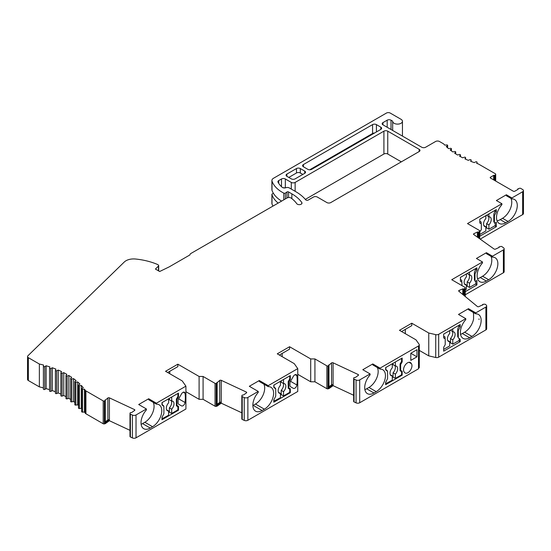 <?xml version="1.0" encoding="UTF-8"?>
<svg xmlns="http://www.w3.org/2000/svg" width="551" height="551" viewBox="0 0 551 551"><rect width="100%" height="100%" fill="white"/><g stroke="black" fill="none" stroke-linecap="round" stroke-linejoin="round"><path stroke-width="0.83" d="M443.672 349.389L449.706 345.904L449.706 341.654L447.722 340.504M449.706 343.245L450.477 342.798L452.784 344.134L459.238 340.401L459.238 338.589M445.022 338.72L445.022 336.964L443.672 336.186L445.022 336.964M449.706 330.593L449.706 333.52A5.434 3.141 120 0 0 448.528 341.406A5.434 3.141 120 0 0 449.706 341.654M459.238 325.097L457.702 329.085L457.702 336.854M452.784 328.823L452.784 331.743A5.434 3.141 120 0 1 453.962 331.991A5.434 3.141 120 0 1 452.784 339.877L452.784 344.134M452.784 331.743L450.477 330.152M452.784 339.877L450.477 338.548A5.434 3.141 120 0 0 452.461 331.557M450.477 338.548L450.477 342.798M401.589 358.377L401.589 361.373L400.054 364.032L400.054 370.692L401.589 371.76L401.589 374.356L401.211 375.017L395.363 378.392L393.063 377.063L392.291 377.504M392.291 363.75L392.291 367.779A5.434 3.141 120 0 0 391.114 375.665A5.434 3.141 120 0 0 392.291 375.913L392.291 380.169L385.645 383.785M395.363 378.392L395.363 374.136A5.434 3.141 120 0 0 396.548 366.25A5.434 3.141 120 0 0 395.363 366.002L395.363 361.973M385.645 369.363L387.374 370.802L385.645 369.804M387.374 370.802L387.374 371.236M385.831 383.895L385.831 382.029M385.831 369.473L385.831 367.476M392.291 375.913L390.308 374.77M395.363 366.002L393.063 364.672L393.063 363.302M395.363 374.136L393.063 372.807A5.434 3.141 120 0 0 395.046 365.816M393.063 377.063L393.063 372.807M177.911 393.435L177.911 396.431L176.375 399.096L176.375 405.75L177.911 406.824L177.911 409.414L177.532 410.075L171.692 413.45L169.384 412.12L168.613 412.561M168.613 398.807L168.613 402.836A5.434 3.141 120 0 0 167.435 410.722A5.434 3.141 120 0 0 168.613 410.97L168.613 415.227L161.966 418.843M171.692 413.45L171.692 409.193A5.434 3.141 120 0 0 172.869 401.307A5.434 3.141 120 0 0 171.692 401.059L171.692 397.03M161.966 404.42L163.695 405.86L161.966 404.861M163.695 405.86L163.695 406.294M162.159 418.953L162.159 417.086M162.159 404.53L162.159 402.533M168.613 410.97L166.629 409.827M171.692 401.059L169.384 399.73L169.384 398.359M171.692 409.193L169.384 407.864A5.434 3.141 120 0 0 171.368 400.873M169.384 412.12L169.384 407.864M289.75 375.906L289.75 378.902L288.214 381.561L288.214 388.221L289.75 389.295L289.75 391.885L289.371 392.546L283.524 395.921L281.224 394.592L280.452 395.033M280.452 381.278L280.452 385.307A5.434 3.141 120 0 0 279.274 393.194A5.434 3.141 120 0 0 280.452 393.442L280.452 397.698L273.806 401.314M283.524 395.921L283.524 391.665A5.434 3.141 120 0 0 284.709 383.778A5.434 3.141 120 0 0 283.524 383.53L283.524 379.501M273.806 386.892L275.534 388.331L273.806 387.332M275.534 388.331L275.534 388.765M273.999 401.424L273.999 399.558M273.999 387.002L273.999 385.004M280.452 393.442L278.469 392.298M283.524 383.53L281.224 382.201L281.224 380.831M283.524 391.665L281.224 390.335A5.434 3.141 120 0 0 283.207 383.344M281.224 394.592L281.224 390.335M479.804 234.45L485.837 230.965L485.837 226.716L483.854 225.573M485.837 228.307L486.602 227.859L488.909 229.195L495.37 225.469L495.06 222.983M481.147 223.782L481.147 222.025L479.804 221.247L481.147 222.025M485.837 215.661L485.837 218.582A5.434 3.141 120 0 0 484.653 226.468A5.434 3.141 120 0 0 485.837 226.716M495.37 210.158L493.827 214.146L493.827 221.915M488.909 213.884L488.909 216.805A5.434 3.141 120 0 1 490.094 217.053A5.434 3.141 120 0 1 488.909 224.939L488.909 229.195M488.909 216.805L486.602 215.214M488.909 224.939L486.602 223.61A5.434 3.141 120 0 0 488.592 216.619M486.602 223.61L486.602 227.859M465.244 289.895L466.428 289.213L466.428 284.963L464.445 283.813M466.428 286.554L467.193 286.107L469.5 287.436L475.961 283.71L475.651 281.224M461.738 282.029L461.738 280.273L460.395 279.495L461.738 280.273M466.428 273.902L466.428 276.829A5.434 3.141 120 0 0 465.244 284.715A5.434 3.141 120 0 0 466.428 284.963M475.961 268.399L474.418 272.394L474.418 280.163M469.5 272.132L469.5 275.052A5.434 3.141 120 0 1 470.685 275.3A5.434 3.141 120 0 1 469.5 283.186L469.5 287.436M469.5 275.052L467.193 273.461M469.5 283.186L467.193 281.857A5.434 3.141 120 0 0 469.183 274.866M467.193 281.857L467.193 286.107M477.393 237.123L477.393 232.047L473.936 233.665A1.088 0.627 180 0 0 473.529 234.147A1.088 0.627 180 0 0 473.77 234.547L494.04 248.997A1.088 0.627 180 0 0 495.569 249.086L499.027 247.468L499.096 246.993L499.096 247.427M482.71 305.027L483.103 304.283L484.529 304.207A1.088 0.627 -0 0 1 485.514 304.476L486.196 305.034A2.721 1.57 180 0 1 486.685 305.936A2.721 1.57 180 0 1 485.892 307.045L475.768 312.892L468.488 308.684L458.494 314.456L465.774 318.657L438.679 334.299A2.721 1.57 180 0 1 435.738 334.643L428.754 333.011L411.776 323.21L399.475 330.311L416.005 339.85L419.097 344.251A2.721 1.57 180 0 1 419.297 344.85A2.721 1.57 180 0 1 418.505 345.952L380.066 368.137L372.793 363.935L362.799 369.707L370.079 373.909L359.707 379.901A2.721 1.57 180 0 1 356.07 380.011L354.059 379.067A1.088 0.627 180 0 1 353.659 378.578A1.088 0.627 180 0 1 353.673 378.482L353.894 377.662L355.478 377.387L358.281 375.389A1.088 0.627 0 0 0 358.522 374.99A1.088 0.627 0 0 0 358.122 374.508L333.093 362.806A1.088 0.627 0 0 0 331.564 362.895L328.038 365.974A1.088 0.627 180 0 1 326.881 365.836L314.924 358.928L310.702 358.928L289.557 346.731L277.263 353.825L294.241 363.632L297.754 368.626L268.234 385.666L259.314 380.521L249.321 386.292L258.24 391.437L247.867 397.429A2.721 1.57 180 0 1 244.231 397.54L242.226 396.596A1.088 0.627 180 0 1 241.82 396.107A1.088 0.627 180 0 1 241.834 396.011L242.061 395.191L243.645 394.915L246.442 392.918A1.088 0.627 0 0 0 246.683 392.526A1.088 0.627 0 0 0 246.283 392.036L221.254 380.335A1.088 0.627 0 0 0 219.725 380.424L216.199 383.503A1.088 0.627 180 0 1 215.042 383.365L203.085 376.464L199.104 376.464L177.842 364.19L165.541 371.284L182.236 380.927L185.914 386.155L156.394 403.201L148.694 398.752L138.7 404.524L146.401 408.966L136.028 414.958A2.721 1.57 180 0 1 132.392 415.068L130.387 414.125A1.088 0.627 180 0 1 129.981 413.636A1.088 0.627 180 0 1 129.995 413.539L130.222 412.72L131.806 412.444L134.602 410.447A1.088 0.627 0 0 0 134.85 410.054A1.088 0.627 0 0 0 134.444 409.565L109.415 397.863A1.088 0.627 0 0 0 107.886 397.953L104.359 401.032A1.088 0.627 180 0 1 103.202 400.894L85.915 390.907A2.721 1.57 180 0 1 85.309 390.383A81.527 47.069 0 0 0 84.448 389.178L82.533 389.275A0.813 0.468 180 0 1 81.885 388.476L83.263 387.677A81.527 47.069 -0 0 0 81.341 385.486L79.454 385.679A0.813 0.468 180 0 1 78.69 384.908L79.936 384.047A81.527 47.069 -0 0 0 77.691 381.96L75.838 382.249A0.813 0.468 180 0 1 74.964 381.519L76.079 380.603A81.527 47.069 0 0 0 73.524 378.633L71.72 379.012A0.813 0.468 180 0 1 70.735 378.33L71.713 377.359A81.527 47.069 0 0 0 68.868 375.527L67.132 375.996A0.813 0.468 180 0 1 66.044 375.369L66.871 374.349A81.527 47.069 -0 0 0 63.764 372.669L62.105 373.22A0.813 0.468 180 0 1 60.927 372.655L61.595 371.594A81.527 47.069 -0 0 0 58.241 370.079L56.67 370.713A0.813 0.468 180 0 1 55.417 370.203L55.926 369.122A81.527 47.069 -0 0 0 52.359 367.772L50.885 368.488A0.813 0.468 180 0 1 49.562 368.04L49.9 366.938A81.527 47.069 -0 0 0 46.139 365.774L44.789 366.56A0.813 0.468 180 0 1 43.398 366.188L43.57 365.065A81.527 47.069 -0 0 0 39.362 364.032L28.349 357.675A2.721 1.57 180 0 1 27.55 356.566A2.721 1.57 180 0 1 27.929 355.76L124.299 262A10.868 6.275 180 0 1 135.505 259.018A51.636 29.809 0 0 1 157.352 264.404L158.206 264.9A1.632 0.944 180 0 1 158.681 265.561A1.632 0.944 180 0 1 158.461 266.037L155.43 269.067L159.659 271.505L169.212 266.877L190.019 254.865A2.721 1.57 180 0 1 189.992 254.645A2.721 1.57 180 0 1 190.791 253.536L287.071 197.947A2.721 1.57 180 0 1 291.128 198.085A39.679 22.908 -0 0 1 296.748 203.677A2.721 1.57 0 0 0 299.785 204.628A2.721 1.57 0 0 0 301.989 203.085A2.721 1.57 0 0 0 301.79 202.499A45.113 26.049 0 0 0 291.865 193.849L288.559 191.934A1.088 0.627 0 0 0 286.961 191.975L285.356 193.077A1.088 0.627 180 0 1 283.793 193.139L283.793 199.841M217.266 405.143A1.088 0.627 180 0 1 216.812 405.336L216.812 406.225A1.088 0.627 0 0 0 217.266 406.032L217.266 405.143L221.254 402.299L221.254 380.335M219.725 380.424L219.725 402.395A1.088 0.627 180 0 1 221.254 402.299L221.254 403.187L241.82 412.802M219.725 402.395L217.128 404.248M216.812 405.336L217.025 404.868M331.564 362.895L331.564 384.867L328.968 386.719M353.659 395.274L333.093 385.659L329.105 388.503L329.105 387.615L333.093 384.77L333.093 362.806M331.564 384.867A1.088 0.627 180 0 1 333.093 384.77L333.093 385.659M329.105 387.615A1.088 0.627 180 0 1 328.651 387.808L328.864 387.339M462.792 294.489L462.792 288.917L459.141 290.391L459.141 291.486M459.141 290.391A1.088 0.627 180 0 0 458.68 290.9A1.088 0.627 180 0 0 458.88 291.265L477.352 306.494A1.088 0.627 180 0 0 478.86 306.645L482.71 304.806M490.521 178.069A1.088 0.627 180 0 1 490.197 177.622A1.088 0.627 180 0 1 490.521 177.181L490.521 178.069L513.291 191.211A1.088 0.627 180 0 0 514.827 191.211L517.974 189.399L517.961 188.917L517.961 189.406M107.886 397.953L107.886 419.924L105.289 421.777M391.024 129.499L391.024 120.18A2.721 1.57 0 0 0 387.181 120.18L382.952 122.618A2.721 1.57 0 0 0 382.153 123.727A2.721 1.57 0 0 0 382.952 124.836L421.77 147.248A2.721 1.57 0 0 0 425.613 147.248L435.607 141.483A2.721 1.57 180 0 1 439.45 141.483L443.672 143.921A81.527 47.069 -0 0 0 444.809 145.133L446.703 144.941A0.813 0.468 -0 0 1 447.467 145.705L446.234 146.552A81.527 47.069 0 0 0 448.542 148.625L450.401 148.336A0.813 0.468 -0 0 1 451.283 149.059L450.188 149.968A81.527 47.069 0 0 0 452.798 151.918L454.603 151.532A0.813 0.468 0 0 1 455.587 152.214L454.63 153.171A81.527 47.069 0 0 0 457.53 154.983L459.272 154.514A0.813 0.468 0 0 1 460.354 155.134L459.548 156.14A81.527 47.069 0 0 0 462.709 157.793L464.376 157.242A0.813 0.468 0 0 1 465.547 157.806L464.892 158.846A81.527 47.069 0 0 0 468.288 160.341L469.865 159.7A0.813 0.468 0 0 1 471.119 160.21L470.623 161.278A81.527 47.069 0 0 0 474.232 162.593L475.706 161.877A0.813 0.468 0 0 1 477.035 162.325L476.705 163.406A81.527 47.069 -0 0 0 478.261 163.895L495.383 173.772A1.088 0.627 180 0 1 495.7 174.219A1.088 0.627 180 0 1 495.666 174.378L495.666 181.038M462.792 288.917L464.445 288.896L465.14 288.035L465.14 296.431M499.096 246.993L500.928 246.428A1.088 0.627 -0 0 1 501.94 246.648L503.566 247.812A2.721 1.57 180 0 1 504.172 248.797A2.721 1.57 180 0 1 503.38 249.906L492.484 256.194L486.423 252.695L476.429 258.467L482.49 261.966L451.744 279.715L464.927 287.326A1.088 0.627 180 0 1 465.244 287.774A1.088 0.627 180 0 1 465.14 288.035M477.393 232.047L479.039 231.964L479.618 231.096L479.618 238.714M517.961 188.917L519.676 188.242A1.088 0.627 -0 0 1 520.723 188.408L522.651 189.516A2.721 1.57 180 0 1 523.45 190.632A2.721 1.57 180 0 1 522.651 191.741L511.893 197.954L506.376 194.765L496.382 200.536L501.899 203.718L467.503 223.582L479.37 230.428A1.088 0.627 180 0 1 479.687 230.876A1.088 0.627 180 0 1 479.618 231.096M490.521 177.181L493.668 175.363L495.294 175.177L495.666 174.378M391.024 120.18L392.67 121.13A4.89 2.824 180 0 0 392.663 121.289A4.89 2.824 180 0 0 395.687 123.899A4.89 2.824 180 0 0 401.018 123.286A4.89 2.824 180 0 0 402.45 121.289L402.45 136.097M271.898 180.494L271.898 189.73A5.434 3.141 0 0 0 272.001 190.309L272.001 181.1A5.434 3.141 180 0 1 271.898 180.48A5.434 3.141 180 0 1 273.489 178.276L386.409 113.079A2.721 1.57 180 0 1 390.253 113.079L401.018 119.291A4.89 2.824 180 0 1 402.45 121.289M272.001 181.1A38.047 21.964 -0 0 0 283.793 193.139M295.136 191.293L295.136 182.422L383.909 131.166A2.721 1.57 180 0 1 387.752 131.166L419.194 149.314A2.721 1.57 180 0 1 419.993 150.423A2.721 1.57 180 0 1 419.194 151.532L330.758 202.589A2.721 1.57 0 0 1 326.915 202.589L317.307 197.044A2.721 1.57 180 0 0 313.464 197.044L308.278 200.034A1.632 0.944 180 0 1 305.653 199.772A50.547 29.182 0 0 0 295.708 191.631L289.296 187.925A2.721 1.57 180 0 0 285.9 187.719A2.721 1.57 180 0 1 282.153 187.271A32.612 18.83 180 0 1 278.021 182.133A2.721 1.57 180 0 1 277.918 181.692A2.721 1.57 180 0 1 278.71 180.583L281.492 178.979L281.492 186.665M285.335 187.877L285.335 178.979A2.721 1.57 0 0 0 281.492 178.979M285.335 178.979L291.293 182.422L291.293 189.076M295.136 182.422A2.721 1.57 180 0 1 291.293 182.422M286.871 174.095L286.871 176.32A2.721 1.57 180 0 1 286.072 175.211A2.721 1.57 180 0 1 286.871 174.095L296.479 168.551A2.721 1.57 180 0 1 300.323 168.551L304.744 171.106L304.744 173.324A2.721 1.57 0 0 0 305.536 172.215A2.721 1.57 0 0 0 304.744 171.106M286.871 176.32L291.293 178.868A2.721 1.57 0 0 0 295.136 178.868L304.744 173.324M303.394 164.556L303.394 166.774A2.721 1.57 0 0 1 302.602 165.665A2.721 1.57 0 0 1 303.394 164.556L372.572 124.616A2.721 1.57 180 0 1 376.416 124.616L380.837 127.171L380.837 129.389A2.721 1.57 0 0 0 381.636 128.28A2.721 1.57 0 0 0 380.837 127.171M303.394 166.774L307.816 169.329A2.721 1.57 0 0 0 311.659 169.329L380.837 129.389M474.418 273.537L474.996 273.868L474.996 281.127L475.341 281.403L476.918 280.493L476.918 284.929L465.244 291.672M494.791 225.8L496.327 226.688L479.804 236.227L479.804 231.792L481.34 229.698L481.34 223.899L479.804 223.01L479.804 219.14L496.327 209.6L496.327 211.866L494.405 215.62L493.827 215.289M494.405 215.62L494.405 222.886L494.75 223.162L496.327 222.246L496.327 226.688M273.806 385.115L290.329 375.575L290.329 379.439L288.793 382.105L288.793 387.904L290.329 388.792L290.329 392.656L273.806 402.202L273.806 399.93L275.727 396.176L275.727 388.916L273.806 387.381L273.806 385.115M161.966 402.643L178.49 393.104L178.49 396.968L176.954 399.633L176.954 405.433L178.49 406.321L178.49 410.185L161.966 419.731L161.966 417.458L163.888 413.705L163.888 406.445L161.966 404.909L161.966 402.643M461.931 285.597L461.931 282.14L460.395 281.251L460.395 277.387L476.918 267.848L476.918 270.114L474.996 273.868M475.382 284.047L476.918 284.929M458.28 330.559L458.28 337.818L460.202 339.354L460.202 341.627L443.672 351.166L443.672 347.302L445.215 344.637L445.215 338.837L443.672 337.949L443.672 334.078L460.202 324.539L460.202 326.805L458.28 330.559L457.702 330.228M459.135 326.192L460.202 326.805M458.666 340.738L460.202 341.627M459.238 338.803L460.202 339.354M460.567 334.361A13.045 7.528 120 0 0 462.337 333.541L464.645 332.205A13.045 7.528 120 0 0 473.564 319.119L473.564 313.691A13.045 7.528 120 0 0 473.027 312.279M475.768 312.892L475.768 313.856A13.045 7.528 -60 0 1 478.447 314.463A13.045 7.528 -60 0 1 480.444 324.918A13.045 7.528 -60 0 1 471.925 336.413L469.617 337.742A13.045 7.528 -60 0 1 463.095 338.39A13.045 7.528 -60 0 1 465.774 319.628L465.774 318.657M475.768 313.856L468.488 309.655L468.488 308.684M479.026 318.877L479.026 319.546A13.045 7.528 120 0 0 479.026 318.877M402.168 371.264L402.168 375.128L385.645 384.674L385.645 382.401L387.567 378.647L387.567 371.388L385.645 369.852L385.645 367.586L402.168 358.047L402.168 361.911L400.632 364.576L400.632 370.375L402.168 371.264L400.632 370.375M401.479 374.735L402.168 375.128M400.632 364.576L400.054 364.239M402.168 361.911L401.5 361.525M410.805 353.267L416.976 349.706L416.976 356.828L410.805 360.388L410.805 353.267L416.976 356.828M404.055 371.829L404.441 372.38A5.71 3.292 -60 0 0 405.081 372.972A5.71 3.292 -60 0 0 410.392 370.306A5.71 3.292 -60 0 0 411.425 363.681L411.046 363.137A5.71 3.292 -60 0 0 410.405 362.537A5.71 3.292 -60 0 0 405.095 365.203A5.71 3.292 -60 0 0 404.055 371.829M485.892 307.045L485.892 329.897L438.679 357.158A2.721 1.57 0 0 1 435.738 357.503L428.754 355.863L428.754 333.011M401.589 331.53L411.776 325.648L411.776 323.21M485.892 329.897A2.721 1.57 -0 0 0 486.685 328.789L486.685 305.936M475.857 269.501L476.918 270.114M492.484 256.194L492.484 257.165A13.045 7.528 -60 0 1 495.163 257.772A13.045 7.528 -60 0 1 497.16 268.22A13.045 7.528 -60 0 1 488.641 279.715L486.333 281.051A13.045 7.528 -60 0 1 479.811 281.692A13.045 7.528 -60 0 1 482.49 262.937L482.49 261.966M465.244 294.778L503.38 272.766A2.721 1.57 -0 0 0 504.172 271.65L504.172 248.797M353.673 378.682L353.673 401.335A1.088 0.627 0 0 0 353.659 401.438A1.088 0.627 0 0 0 354.059 401.92L356.07 402.864A2.721 1.57 -0 0 0 359.707 402.753L418.505 368.805L419.097 367.104M370.079 373.909L370.079 374.88A13.045 7.528 -60 0 0 367.4 393.634A13.045 7.528 -60 0 0 373.922 392.994L376.223 391.658A13.045 7.528 -60 0 0 384.75 380.162A13.045 7.528 -60 0 0 382.745 369.714A13.045 7.528 -60 0 0 380.066 369.108L380.066 368.137M492.484 257.165L486.423 253.667L486.423 252.695M105.427 423.561L105.427 422.679A1.088 0.627 180 0 1 104.972 422.865L104.972 423.753A1.088 0.627 0 0 0 105.427 423.561L109.415 420.716L109.415 397.863M104.972 423.753L104.359 423.891L104.359 401.032M81.651 388.806L81.651 411.659A0.813 0.468 180 0 0 82.533 412.127L84.448 412.031A81.527 47.069 180 0 1 85.309 413.236A2.721 1.57 0 0 0 85.915 413.767L103.202 423.747A1.088 0.627 0 0 0 104.359 423.891M78.497 385.211L78.497 408.071A0.813 0.468 180 0 0 79.454 408.532L81.341 408.339A81.527 47.069 180 0 1 81.651 408.67M74.812 381.795L74.812 404.648A0.813 0.468 180 0 0 75.838 405.102L77.691 404.813A81.527 47.069 180 0 1 78.497 405.536M70.624 378.571L70.624 401.424A0.813 0.468 180 0 0 71.72 401.865L73.524 401.486A81.527 47.069 180 0 1 74.812 402.457M66.044 398.228A0.813 0.468 180 0 0 67.132 398.848L68.868 398.38A81.527 47.069 180 0 1 70.624 399.496M60.927 395.508A0.813 0.468 180 0 0 62.105 396.079L63.764 395.522A81.527 47.069 180 0 1 65.968 396.699M55.417 370.451L55.417 393.063A0.813 0.468 180 0 0 56.67 393.566L58.241 392.932A81.527 47.069 180 0 1 60.879 394.117M49.562 368.206L49.562 390.9A0.813 0.468 180 0 0 50.885 391.341L52.359 390.631A81.527 47.069 180 0 1 55.389 391.761M43.398 366.27L43.398 389.04A0.813 0.468 180 0 0 44.789 389.412L46.139 388.634A81.527 47.069 180 0 1 49.549 389.674M27.55 356.566L27.55 379.419A2.721 1.57 -0 0 0 28.349 380.527L39.362 386.885A81.527 47.069 180 0 1 43.398 387.876M272.001 203.953L272.001 194.744A5.434 3.141 180 0 1 271.898 194.172L271.898 203.347A5.434 3.141 0 0 0 272.001 203.953A38.047 21.964 0 0 0 272.931 206.108M480.183 239.113L522.651 214.594A2.721 1.57 0 0 0 523.45 213.485L523.45 190.632M428.754 355.863L419.297 350.408M328.623 365.85L328.651 388.696A1.088 0.627 0 0 0 329.105 388.503M328.651 388.696L328.038 388.834L328.038 365.974M297.754 374.315L310.702 381.788L314.924 381.788L326.881 388.689A1.088 0.627 0 0 0 328.038 388.834M247.867 397.429L247.867 420.282L297.754 391.479L297.754 368.626M247.867 420.282A2.721 1.57 180 0 1 244.231 420.392L244.231 397.54M241.82 396.107L241.82 418.967A1.088 0.627 180 0 0 242.226 419.449L244.231 420.392M241.82 418.967A1.088 0.627 180 0 1 241.834 418.863L241.834 396.21M217.266 406.032L221.254 403.187M216.812 406.225L216.199 406.363L216.199 383.503M185.914 391.699L199.104 399.317L203.085 399.317L215.042 406.218A1.088 0.627 0 0 0 216.199 406.363M129.981 413.636L129.981 436.495A1.088 0.627 180 0 0 130.387 436.984L132.392 437.921A2.721 1.57 0 0 0 136.028 437.811L185.914 409.007L185.914 386.155M129.981 436.495A1.088 0.627 180 0 1 129.995 436.392L129.995 413.739M129.981 430.331L109.415 420.716M401.321 161.849L387.752 154.018A2.721 1.57 0 0 0 383.909 154.018L305.33 199.386M405.322 329.374L405.322 333.679M477.531 278.654A13.045 7.528 120 0 0 480.272 277.552L482.58 276.216A13.045 7.528 120 0 0 490.962 256.291M511.893 197.954L511.893 198.918A13.045 7.528 -60 0 1 514.572 199.524A13.045 7.528 -60 0 1 516.569 209.979A13.045 7.528 -60 0 1 508.05 221.474L505.742 222.804A13.045 7.528 -60 0 1 499.22 223.451A13.045 7.528 -60 0 1 501.899 204.69L501.899 203.718M497.078 220.799A13.045 7.528 120 0 0 500.225 219.615L502.533 218.286A13.045 7.528 120 0 0 510.915 198.36M511.893 198.918L506.376 195.736L506.376 194.765M495.259 211.253L496.327 211.866M300.323 168.551L300.323 172.986L302.823 174.433M300.323 172.986A2.721 1.57 0 0 0 296.479 172.986L288.793 177.429M309.71 169.791L372.572 133.494A2.721 1.57 180 0 1 374.522 133.032M272.001 194.744A38.047 21.964 0 0 0 278.152 203.099M271.898 194.172L273.406 193.298M284.812 187.953A2.721 1.57 0 0 0 283.021 187.746L283.028 187.746M272.001 190.309A38.047 21.964 0 0 0 281.602 201.108M364.865 389.612A13.045 7.528 120 0 0 366.642 388.786L368.95 387.456A13.045 7.528 120 0 0 377.332 367.531M380.066 369.108L372.793 364.907L372.793 363.935M314.924 381.788L314.924 358.928M279.378 355.051L289.557 349.169L289.557 346.731M310.702 381.788L310.702 358.928M282.146 353.453L282.146 356.649M290.329 392.656L289.64 392.264M258.24 391.437L258.24 392.408A13.045 7.528 -60 0 0 255.561 411.17A13.045 7.528 -60 0 0 262.083 410.523L264.39 409.186A13.045 7.528 -60 0 0 272.91 397.691A13.045 7.528 -60 0 0 270.913 387.243A13.045 7.528 -60 0 0 268.234 386.637L268.234 385.666M296.886 384.984A38.632 22.302 -60 0 0 296.886 375.686A2.934 1.694 -60 0 0 296.3 374.68A2.934 1.694 -60 0 0 293.366 376.374L290.508 381.326A2.721 1.57 120 0 0 289.943 383.22L289.943 385.452A2.721 1.57 120 0 0 290.508 386.699L293.366 388.352A2.934 1.694 -60 0 0 295.481 387.711A2.934 1.694 -60 0 0 296.886 384.984L290.522 381.306M290.329 388.792L288.793 387.904M252.861 405.543A13.045 7.528 120 0 0 253.164 405.371L255.471 404.041A13.045 7.528 120 0 0 263.86 384.116M268.234 386.637L259.314 381.492L259.314 380.521M290.329 379.439L289.661 379.054M288.793 382.105L288.214 381.767M199.104 376.464L199.104 399.317M203.085 376.464L203.085 399.317M146.401 408.966L146.401 409.937A13.045 7.528 -60 0 0 143.721 428.699A13.045 7.528 -60 0 0 150.244 428.051L152.551 426.715A13.045 7.528 -60 0 0 161.071 415.227A13.045 7.528 -60 0 0 159.074 404.771A13.045 7.528 -60 0 0 156.394 404.165L156.394 403.201M178.669 398.855L181.527 393.903A2.934 1.694 -60 0 1 184.461 392.209A2.934 1.694 -60 0 1 185.046 393.214A38.632 22.302 -60 0 1 185.046 402.512A2.934 1.694 -60 0 1 183.648 405.24A2.934 1.694 -60 0 1 181.527 405.88L178.669 404.227A2.721 1.57 120 0 1 178.104 402.981L178.104 400.749A2.721 1.57 120 0 1 178.669 398.855M167.656 372.51L177.842 366.629L177.842 364.19M141.132 424.298A13.045 7.528 120 0 0 142.544 423.609L144.851 422.273A13.045 7.528 120 0 0 153.233 402.347M156.394 404.165L148.694 399.723L148.694 398.752M177.828 396.582L178.49 396.968M176.375 399.296L176.954 399.633M176.954 405.433L178.49 406.321M177.801 409.792L178.49 410.185M169.749 371.298L169.749 373.716M84.448 412.031L84.448 389.178M81.341 408.339L81.341 385.486M77.691 404.813L77.691 381.96M73.524 401.486L73.524 378.633M68.868 398.38L68.868 375.527M63.764 395.522L63.764 372.669M58.241 392.932L58.241 370.079M52.359 390.631L52.359 367.772M46.139 388.634L46.139 365.774M39.362 386.885L39.362 364.032M107.886 419.924A1.088 0.627 180 0 1 109.415 419.828L105.427 422.679M104.972 422.865L105.186 422.397M216.929 382.821L216.929 382.422M328.768 365.292L328.768 364.893M105.089 400.35L105.089 399.95M469.617 337.742L462.337 333.541M471.925 336.413L464.645 332.205M411.425 363.681L409.021 362.296M409.565 362.282L411.046 363.137M435.738 357.503L435.738 334.643M438.679 357.158L438.679 334.299M503.38 249.906L503.38 272.766M418.505 345.952L418.505 368.805M359.707 402.753L359.707 379.901M488.641 279.715L482.58 276.216M486.333 281.051L480.272 277.552M505.742 222.804L500.225 219.615M508.05 221.474L502.533 218.286M387.181 120.18L387.181 127.281M382.952 124.836L382.952 122.618M493.668 179.881L493.668 175.363M522.651 191.741L522.651 214.594M473.936 233.665L473.936 234.657M419.194 149.314L419.194 151.532M387.752 131.166L387.752 154.018M383.909 131.166L383.909 154.018M296.479 168.551L296.479 172.986M372.572 124.616L372.572 133.494M376.416 124.616L376.416 131.937M278.71 180.583L278.71 183.338M286.961 191.975L286.961 198.009M285.356 198.939L285.356 193.077M288.559 197.506L288.559 191.934M291.865 193.849L291.865 198.642M301.79 203.677L301.79 202.499M373.922 392.994L366.642 388.786M368.95 387.456L376.223 391.658M356.07 380.011L356.07 402.864M246.283 392.036L246.283 393.028M262.083 410.523L253.164 405.371M255.471 404.041L264.39 409.186M242.226 419.449L242.226 396.596M132.392 415.068L132.392 437.921M136.028 437.811L136.028 414.958M134.444 409.565L134.444 410.564M144.851 422.273L152.551 426.715M150.244 428.051L142.544 423.609M130.387 436.984L130.387 414.125M215.042 383.365L215.042 406.218M104.945 400.908L104.945 422.872M85.915 413.767L85.915 390.907M103.202 400.894L103.202 423.747M85.309 390.383L85.309 413.236M28.349 380.527L28.349 357.675M471.119 161.464L471.119 160.21M465.547 159.149L465.547 157.806M460.354 156.58L460.354 155.134M477.035 163.516L477.035 162.325M455.587 153.791L455.587 152.214M451.283 150.809L451.283 149.059M50.885 391.341L50.885 368.488M71.72 401.865L71.72 379.012M56.67 393.566L56.67 370.713M67.132 398.848L67.132 375.996M82.533 412.127L82.533 389.275M79.454 408.532L79.454 385.679M44.789 389.412L44.789 366.56M62.105 396.079L62.105 373.22M75.838 405.102L75.838 382.249M447.467 147.682L447.467 145.705M296.886 375.686L295.136 374.673M185.046 402.512L178.682 398.834M185.046 393.214L183.304 392.202M494.323 175.314L494.323 180.26M495.294 175.177L495.294 180.824M494.495 180.363L494.495 175.37M463.453 288.931L463.453 295.033M464.445 288.896L464.445 295.853M463.605 295.164L463.605 289.006M482.642 304.703L482.642 305.102M326.881 365.836L326.881 388.689M354.059 401.92L354.059 379.067M358.122 374.508L358.122 375.5M216.784 383.379L216.784 405.343M478.054 232.033L478.054 237.598M479.039 231.964L479.039 238.301M478.213 237.715L478.213 232.102M158.461 270.816L158.461 266.037M392.663 130.449L392.663 121.289M471.146 161.477L471.146 160.086M465.595 159.17L465.595 157.648M460.436 156.622L460.436 154.934M477.049 163.516L477.049 162.242M455.698 153.86L455.698 151.98M451.427 150.919L451.427 148.791M49.549 390.983L49.549 368.123M55.389 393.18L55.389 370.327M65.968 398.421L65.968 375.568M43.398 389.082L43.398 366.229M60.879 395.673L60.879 372.813M447.66 147.854L447.66 145.402M419.297 367.696L419.297 344.843M105.289 422.583L105.289 400.611M517.885 188.759L517.885 189.448M482.607 304.593L482.607 305.123M328.968 387.518L328.968 365.554M353.659 378.578L353.659 401.438M217.128 405.054L217.128 383.083M495.7 181.059L495.7 174.219M499.054 246.869L499.054 247.454M479.687 238.762L479.687 230.876M465.244 296.514L465.244 287.774M158.681 265.561L158.681 270.94"/></g></svg>
